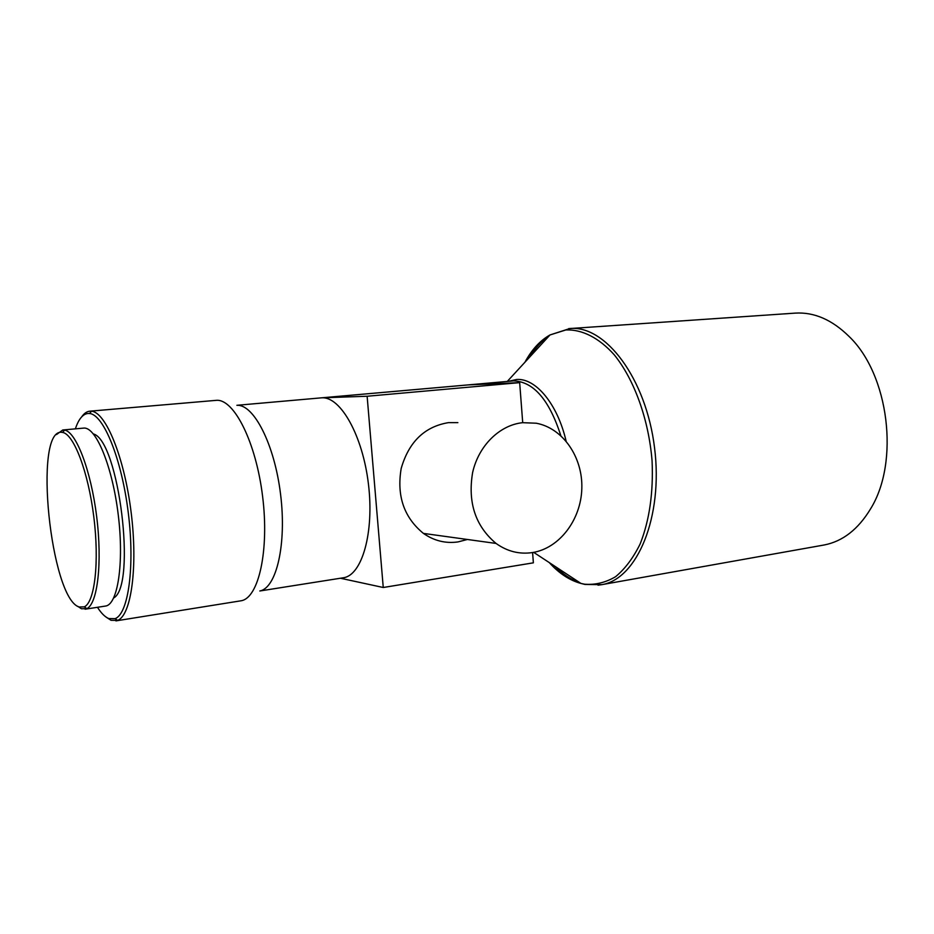<?xml version="1.0" encoding="UTF-8"?>
<svg xmlns="http://www.w3.org/2000/svg" width="934" height="934" viewBox="0 0 934 934"><rect width="100%" height="100%" fill="white"/><g stroke="black" fill="none" stroke-linecap="round" stroke-linejoin="round"><path stroke-width="1.4" d="M532.52 552.554C519.467 554.504 507.314 551.469 496.059 543.436C475.453 526.157 467.63 502.55 472.604 472.616C478.582 445.67 499.655 425.04 522.631 422.682L536.244 423.219C563.004 428.157 582.863 457.275 581.824 488.505C581.018 519.748 559.489 548.293 532.52 552.554M467.409 539.478L457.94 541.93C445.588 543.658 434.088 540.821 423.441 533.407C403.967 517.483 396.553 495.814 401.2 468.401C408.858 441.887 424.596 426.64 448.39 422.647L457.87 422.647M81.69 416.856C84.107 413.365 86.804 411.474 89.804 411.182L216.49 400.324C234.13 398.888 256.056 442.389 262.606 496.433C269.377 550.441 258.683 597.9 241.229 600.749L240.47 600.877M89.804 411.182L91.497 411.205C105.857 412.221 124.362 457.356 131.122 512.252C138.034 567.125 131.204 615.658 117.544 620.409L111.053 620.304L106.499 617.374M75.374 428.834C78.701 418.876 83.033 413.75 88.403 413.447L89.559 413.517C103.592 414.579 121.642 458.851 128.262 512.603C135.033 566.354 128.413 613.918 115.104 618.647L108.764 618.565C105.028 617.012 101.257 613.253 97.463 607.298M56.472 434.579L62.765 429.99L64.598 430.084C76.156 431.87 90.96 470.409 96.657 516.537C102.46 562.665 97.58 603.843 86.827 608.629L81.445 608.77L77.732 606.306M62.765 429.99L84.142 428.064C96.412 427.55 112.605 467.257 118.303 515.253C124.152 563.237 117.742 604.613 105.6 606.038L105.367 606.073M79.11 606.995C50.506 598.344 33.157 429.523 61.492 432.29L62.625 432.419C73.868 434.228 88.263 471.88 93.809 516.899C99.471 561.894 94.778 602.115 84.34 606.843L79.11 606.995M236.944 405.321C253.85 404.153 274.526 444.421 280.562 494.226C286.796 543.997 276.534 588.011 259.85 590.953M532.59 552.543L533.372 562.828L383.255 587.498L367.132 396.249L321.868 397.814C340.618 396.495 362.766 435.734 368.451 484.186C374.347 532.613 362.018 575.274 343.443 577.761L343.07 577.819M93.4 433.936C118.816 440.416 136.773 585.571 113.691 597.982M568.666 328.628L795.348 313.112C814.191 311.979 832.101 319.767 849.088 336.474C888.946 374.546 899.827 461.991 870.558 508.878C858.206 529.321 842.76 541.358 824.22 544.977L823.216 545.152M383.255 587.498L340.408 578.239M321.868 397.814L468.226 384.901L519.666 382.636L367.132 396.249M522.713 422.682L519.666 382.636M580.236 582.956C571.398 579.874 562.992 574.352 555.041 566.389M529.66 357.08C535.275 347.857 541.825 340.723 549.332 335.691M524.931 362.229C531.738 349.655 540.097 340.56 550.021 334.944L565.876 329.947C582.01 329.282 598.951 337.723 614.315 354.885C634.303 379.671 648.675 419.343 652.072 460.801C653.473 492.498 649.504 520.191 640.175 543.892C633.252 557.937 625.056 568.876 615.576 576.71C605.629 582.582 595.285 585.069 584.544 584.194L580.971 583.435C569.717 580.423 559.162 573.488 549.32 562.63M508.493 381.329L516.537 379.484C535.649 377.92 557.493 403.862 566.097 441.082M236.886 405.298L513.618 380.885C533.559 381.644 549.297 399.892 560.82 435.629M507.279 381.434L550.021 334.944L569.892 328.523C605.419 324.985 646.106 378.398 654.547 447.771C663.374 517.097 637.07 579.115 601.788 584.661L598.029 585.186M496.059 543.436L423.441 533.407M533.699 552.356L580.971 583.435L584.976 584.439L601.788 584.661L824.22 544.977M259.804 590.988L343.443 577.761M84.34 606.843L86.827 608.629M62.625 432.419L64.598 430.084M85.087 609.213L105.6 606.038M115.104 618.647L117.544 620.409M89.559 413.517L91.497 411.205M115.921 620.888L240.832 600.819"/></g></svg>
